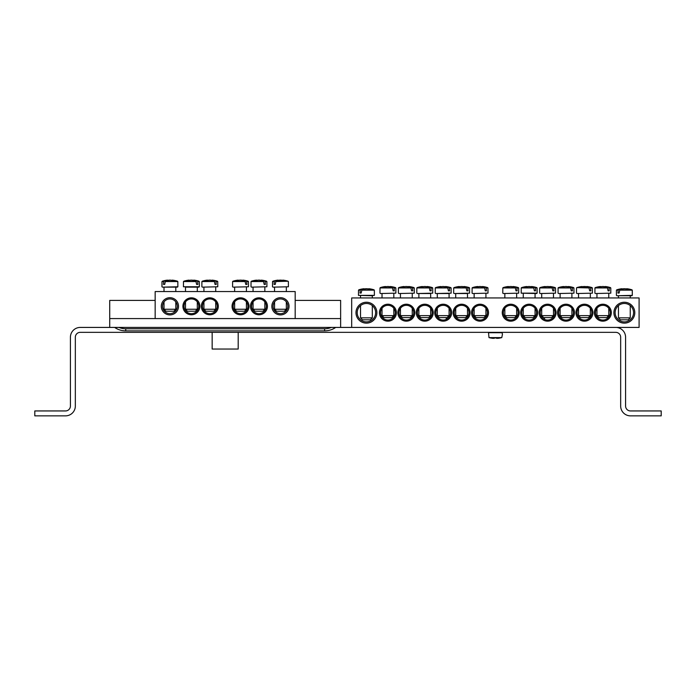 <?xml version="1.0" encoding="UTF-8"?>
<svg xmlns="http://www.w3.org/2000/svg" width="696" height="696" viewBox="0 0 696 696"><rect width="100%" height="100%" fill="white"/><g stroke="black" fill="none" stroke-linecap="round" stroke-linejoin="round"><path stroke-width="1.04" d="M251.587 306.301A7.369 7.369 0 0 1 262.636 299.924A7.369 7.369 0 0 1 262.636 312.687A7.369 7.369 0 0 1 251.587 306.301M250.482 306.301A8.474 8.474 0 0 0 263.192 313.644A8.474 8.474 0 0 0 263.192 298.967A8.474 8.474 0 0 0 250.482 306.301M295.182 318.585L295.182 291.563L155.165 291.563L155.165 318.585M232.055 306.301A8.474 8.474 0 0 0 244.766 313.644A8.474 8.474 0 0 0 244.766 298.967A8.474 8.474 0 0 0 232.055 306.301M218.3 306.301A8.474 8.474 0 0 0 205.59 298.967A8.474 8.474 0 0 0 205.59 313.644A8.474 8.474 0 0 0 218.3 306.301M178.507 306.301A8.596 8.596 0 0 0 165.605 298.854A8.596 8.596 0 0 0 165.605 313.748A8.596 8.596 0 0 0 178.507 306.301M289.049 306.301A8.596 8.596 0 0 0 276.147 298.854A8.596 8.596 0 0 0 276.147 313.748A8.596 8.596 0 0 0 289.049 306.301M199.874 306.301A8.474 8.474 0 0 0 187.163 298.967A8.474 8.474 0 0 0 187.163 313.644A8.474 8.474 0 0 0 199.874 306.301M233.16 306.301A7.369 7.369 0 0 1 244.218 299.924A7.369 7.369 0 0 1 244.218 312.687A7.369 7.369 0 0 1 233.16 306.301M198.769 306.301A7.369 7.369 0 0 1 187.711 312.687A7.369 7.369 0 0 1 187.711 299.924A7.369 7.369 0 0 1 198.769 306.301M217.196 306.301A7.369 7.369 0 0 1 206.138 312.687A7.369 7.369 0 0 1 206.138 299.924A7.369 7.369 0 0 1 217.196 306.301M287.813 306.301A7.369 7.369 0 0 1 276.764 312.687A7.369 7.369 0 0 1 276.764 299.924A7.369 7.369 0 0 1 287.813 306.301M177.271 306.301A7.369 7.369 0 0 1 166.222 312.687A7.369 7.369 0 0 1 166.222 299.924A7.369 7.369 0 0 1 177.271 306.301M274.555 291.563L274.555 287.144L272.971 287.144L288.396 286.778L272.971 287.144M286.561 281.228L275.929 281.228L275.216 284.438L274.024 284.438L274.337 281.228L272.527 281.558L274.128 281.558M275.668 281.558L288.048 281.228A24.569 24.569 0 0 0 282.88 280.14L282.802 280.14A24.551 17.296 97.1 0 1 285.647 280.836A24.221 17.061 97.1 0 0 284.012 280.836A24.551 17.296 -97.1 0 0 281.08 280.14L279.818 280.14A24.551 17.296 97.1 0 0 275.929 281.228M274.337 281.228A24.551 17.296 -97.1 0 1 278.095 280.14L278.009 280.14A24.569 24.569 0 0 0 272.849 281.228M275.216 284.438L274.024 284.438M286.343 309.25L274.555 309.25L276.521 311.216L284.377 311.216L286.343 309.25L286.343 301.881M174.078 287.144L162.429 287.144L177.384 287.144L175.801 287.144L175.801 291.563M165.135 281.558L177.828 281.558L165.387 281.228L164.674 284.438L163.482 284.438L163.795 281.228L161.985 281.558L163.586 281.558M163.795 281.228A24.551 17.296 -97.1 0 1 167.553 280.14L167.475 280.14A24.569 24.569 0 0 0 162.307 281.228M177.506 281.228A24.569 24.569 0 0 0 172.338 280.14L172.26 280.14A24.551 17.296 97.1 0 1 175.105 280.836A24.221 17.061 97.1 0 0 173.469 280.836A24.551 17.296 -97.1 0 0 170.537 280.14L169.276 280.14A24.551 17.296 97.1 0 0 165.387 281.228M174.078 309.25L164.012 309.25L165.979 311.216L173.835 311.216L175.801 309.25L174.078 309.25M164.674 284.438L163.482 284.438M202.345 287.144L217.778 286.778L202.345 287.144M216.143 281.558L217.744 281.558L215.934 281.228L216.247 284.438L215.055 284.438L214.342 281.228L201.901 281.558L214.594 281.558M214.342 281.228A24.551 17.296 -97.1 0 0 210.453 280.14L209.191 280.14A24.551 17.296 97.1 0 0 206.26 280.836A24.221 17.061 -97.1 0 0 204.624 280.836A24.551 17.296 -97.1 0 1 207.469 280.14L207.391 280.14A24.569 24.569 0 0 0 202.223 281.228M217.422 281.228A24.569 24.569 0 0 0 212.263 280.14L212.176 280.14A24.551 17.296 97.1 0 1 215.934 281.228M215.716 309.25L203.928 309.25L205.894 311.216L213.75 311.216L215.716 309.25L215.716 301.881M216.247 284.438L215.055 284.438M199.326 281.558L197.507 281.228L199.326 281.558L199.352 286.778L183.448 286.778L198.882 287.144L185.501 287.144L185.501 291.563M197.725 281.558L197.829 284.438L196.637 284.438L195.924 281.228L183.474 281.558L196.176 281.558M195.924 281.228A24.551 17.296 -97.1 0 0 192.026 280.14L190.774 280.14A24.551 17.296 97.1 0 0 187.842 280.836A24.221 17.061 -97.1 0 0 186.206 280.836A24.551 17.296 -97.1 0 1 189.051 280.14L188.964 280.14A24.569 24.569 0 0 0 183.796 281.228M199.004 281.228A24.569 24.569 0 0 0 193.836 280.14L193.749 280.14A24.551 17.296 97.1 0 1 197.507 281.228M197.299 309.25L185.501 309.25L187.468 311.216L195.332 311.216L197.299 309.25L197.299 301.881M197.829 284.438L196.637 284.438M234.63 291.563L234.63 287.144L233.047 287.144L248.481 286.778L233.047 287.144M246.854 281.558L248.455 281.558L246.636 281.228L246.958 284.438L245.766 284.438L245.053 281.228L232.603 281.558L245.305 281.558M245.053 281.228A24.551 17.296 -97.1 0 0 241.155 280.14L239.903 280.14A24.551 17.296 97.1 0 0 236.971 280.836A24.221 17.061 -97.1 0 0 235.335 280.836A24.551 17.296 -97.1 0 1 238.18 280.14L238.093 280.14A24.569 24.569 0 0 0 232.925 281.228M248.133 281.228A24.569 24.569 0 0 0 242.965 280.14L242.878 280.14A24.551 17.296 97.1 0 1 246.636 281.228M246.428 309.25L234.63 309.25L236.596 311.216L244.461 311.216L246.428 309.25L246.428 301.881M246.958 284.438L245.766 284.438M253.057 291.563L253.057 287.144L251.474 287.144L266.907 286.778L251.474 287.144M265.272 281.558L266.873 281.558L265.063 281.228L265.376 284.438L264.184 284.438L263.471 281.228L251.03 281.558L263.732 281.558M263.471 281.228A24.551 17.296 -97.1 0 0 259.582 280.14L258.32 280.14A24.551 17.296 97.1 0 0 255.389 280.836A24.221 17.061 -97.1 0 0 253.753 280.836A24.551 17.296 -97.1 0 1 256.598 280.14L256.519 280.14A24.569 24.569 0 0 0 251.352 281.228M266.551 281.228A24.569 24.569 0 0 0 261.392 280.14L261.305 280.14A24.551 17.296 97.1 0 1 265.063 281.228M264.845 309.25L253.057 309.25L255.023 311.216L262.879 311.216L264.845 309.25L264.845 301.881M265.376 284.438L264.184 284.438M595.489 312.687A7.369 7.369 0 0 1 606.547 306.31A7.369 7.369 0 0 1 606.547 319.072A7.369 7.369 0 0 1 595.489 312.687M594.384 312.687A8.474 8.474 0 0 0 607.095 320.03A8.474 8.474 0 0 0 607.095 305.353A8.474 8.474 0 0 0 594.384 312.687M615.751 327.425L80.249 327.425A9.822 9.822 0 0 0 70.418 337.255L70.418 406.038A4.916 4.916 0 0 1 65.502 410.945L34.8 410.945L34.8 415.86L65.502 415.86A9.822 9.822 0 0 0 75.333 406.038L75.333 337.255A4.916 4.916 0 0 1 80.249 332.34L615.751 332.34A4.916 4.916 0 0 1 620.667 337.255L620.667 406.038A9.822 9.822 0 0 0 630.498 415.86L661.2 415.86L661.2 410.945L630.498 410.945A4.916 4.916 0 0 1 625.582 406.038L625.582 337.255A9.822 9.822 0 0 0 615.751 327.425L639.093 327.425L639.093 297.949L351.689 297.949L351.689 327.425M575.957 312.687A8.474 8.474 0 0 0 588.677 320.03A8.474 8.474 0 0 0 588.677 305.353A8.474 8.474 0 0 0 575.957 312.687M539.113 312.687A8.474 8.474 0 0 0 551.824 320.03A8.474 8.474 0 0 0 551.824 305.353A8.474 8.474 0 0 0 539.113 312.687M502.268 312.687A8.474 8.474 0 0 0 514.979 320.03A8.474 8.474 0 0 0 514.979 305.353A8.474 8.474 0 0 0 502.268 312.687M414.816 312.687A8.474 8.474 0 0 0 402.105 305.353A8.474 8.474 0 0 0 402.105 320.03A8.474 8.474 0 0 0 414.816 312.687M451.66 312.687A8.474 8.474 0 0 0 438.95 305.353A8.474 8.474 0 0 0 438.95 320.03A8.474 8.474 0 0 0 451.66 312.687M488.514 312.687A8.474 8.474 0 0 0 475.794 305.353A8.474 8.474 0 0 0 475.794 320.03A8.474 8.474 0 0 0 488.514 312.687M376.867 312.687A10.44 10.44 0 0 0 361.207 303.647A10.44 10.44 0 0 0 361.207 321.735A10.44 10.44 0 0 0 376.867 312.687M634.795 312.687A10.44 10.44 0 0 0 619.135 303.647A10.44 10.44 0 0 0 619.135 321.735A10.44 10.44 0 0 0 634.795 312.687M470.087 312.687A8.474 8.474 0 0 0 457.376 305.353A8.474 8.474 0 0 0 457.376 320.03A8.474 8.474 0 0 0 470.087 312.687M433.243 312.687A8.474 8.474 0 0 0 420.523 305.353A8.474 8.474 0 0 0 420.523 320.03A8.474 8.474 0 0 0 433.243 312.687M396.389 312.687A8.474 8.474 0 0 0 383.679 305.353A8.474 8.474 0 0 0 383.679 320.03A8.474 8.474 0 0 0 396.389 312.687M520.686 312.687A8.474 8.474 0 0 0 533.406 320.03A8.474 8.474 0 0 0 533.406 305.353A8.474 8.474 0 0 0 520.686 312.687M557.539 312.687A8.474 8.474 0 0 0 570.25 320.03A8.474 8.474 0 0 0 570.25 305.353A8.474 8.474 0 0 0 557.539 312.687M577.062 312.687A7.369 7.369 0 0 1 588.12 306.31A7.369 7.369 0 0 1 588.12 319.072A7.369 7.369 0 0 1 577.062 312.687M558.644 312.687A7.369 7.369 0 0 1 569.693 306.31A7.369 7.369 0 0 1 569.693 319.072A7.369 7.369 0 0 1 558.644 312.687M540.218 312.687A7.369 7.369 0 0 1 551.275 306.31A7.369 7.369 0 0 1 551.275 319.072A7.369 7.369 0 0 1 540.218 312.687M521.791 312.687A7.369 7.369 0 0 1 532.849 306.31A7.369 7.369 0 0 1 532.849 319.072A7.369 7.369 0 0 1 521.791 312.687M503.373 312.687A7.369 7.369 0 0 1 514.422 306.31A7.369 7.369 0 0 1 514.422 319.072A7.369 7.369 0 0 1 503.373 312.687M395.285 312.687A7.369 7.369 0 0 1 384.236 319.072A7.369 7.369 0 0 1 384.236 306.31A7.369 7.369 0 0 1 395.285 312.687M413.711 312.687A7.369 7.369 0 0 1 402.653 319.072A7.369 7.369 0 0 1 402.653 306.31A7.369 7.369 0 0 1 413.711 312.687M432.138 312.687A7.369 7.369 0 0 1 421.08 319.072A7.369 7.369 0 0 1 421.08 306.31A7.369 7.369 0 0 1 432.138 312.687M450.556 312.687A7.369 7.369 0 0 1 439.507 319.072A7.369 7.369 0 0 1 439.507 306.31A7.369 7.369 0 0 1 450.556 312.687M468.982 312.687A7.369 7.369 0 0 1 457.925 319.072A7.369 7.369 0 0 1 457.925 306.31A7.369 7.369 0 0 1 468.982 312.687M487.409 312.687A7.369 7.369 0 0 1 476.351 319.072A7.369 7.369 0 0 1 476.351 306.31A7.369 7.369 0 0 1 487.409 312.687M633.569 312.687A9.213 9.213 0 0 1 619.745 320.665A9.213 9.213 0 0 1 619.745 304.709A9.213 9.213 0 0 1 633.569 312.687M375.631 312.687A9.213 9.213 0 0 1 361.816 320.665A9.213 9.213 0 0 1 361.816 304.709A9.213 9.213 0 0 1 375.631 312.687M618.457 295.739L631.829 295.739L618.457 295.739L618.457 297.949M619.579 290.154L632.273 290.154L619.832 289.823L619.118 293.033L617.926 293.033L618.239 289.823L616.43 290.154L618.031 290.154M631.951 289.823A24.569 24.569 0 0 0 626.792 288.736L626.705 288.736A24.551 17.296 97.1 0 1 629.549 289.44A24.221 17.061 97.1 0 0 627.914 289.44A24.551 17.296 -97.1 0 0 624.982 288.736L623.72 288.736A24.551 17.296 97.1 0 0 619.832 289.823M618.239 289.823A24.551 17.296 -97.1 0 1 621.998 288.736L621.919 288.736A24.569 24.569 0 0 0 616.752 289.823M619.118 293.033L617.926 293.033M630.245 317.846L618.457 317.846L620.423 319.812L628.279 319.812L630.245 317.846L630.245 305.614M371.707 295.739L374.378 295.374L358.475 295.374L371.707 295.739M361.65 290.154L374.344 290.154L361.903 289.823L361.189 293.033L359.997 293.033L360.31 289.823L358.501 290.154L360.102 290.154M360.31 289.823A24.551 17.296 -97.1 0 1 364.069 288.736L363.991 288.736A24.569 24.569 0 0 0 358.823 289.823M374.022 289.823A24.569 24.569 0 0 0 368.863 288.736L368.776 288.736A24.551 17.296 97.1 0 1 371.62 289.44A24.221 17.061 97.1 0 0 369.985 289.44A24.551 17.296 -97.1 0 0 367.053 288.736L365.791 288.736A24.551 17.296 97.1 0 0 361.903 289.823M370.594 317.846L360.528 317.846L362.494 319.812L370.35 319.812L372.316 317.846L370.594 317.846M361.189 293.033L359.997 293.033M474.141 297.949L474.141 293.529L472.558 293.529L487.992 293.164L472.558 293.529M486.356 287.944L487.957 287.944L486.147 287.613L486.46 290.824L485.269 290.824L484.555 287.613L472.114 287.944L484.808 287.944M484.555 287.613A24.551 17.296 -97.1 0 0 480.666 286.526L479.405 286.526A24.551 17.296 97.1 0 0 476.473 287.231A24.221 17.061 -97.1 0 0 474.837 287.231A24.551 17.296 -97.1 0 1 477.682 286.526L477.604 286.526A24.569 24.569 0 0 0 472.436 287.613M487.635 287.613A24.569 24.569 0 0 0 482.467 286.526L482.389 286.526A24.551 17.296 97.1 0 1 486.147 287.613M485.93 315.636L474.141 315.636L476.108 317.602L483.964 317.602L485.93 315.636L485.93 308.267M486.46 290.824L485.269 290.824M454.131 293.529L469.565 293.164L454.131 293.529M467.503 297.949L467.503 293.529L455.715 293.529L455.715 297.949M467.93 287.944L469.53 287.944L467.721 287.613L468.034 290.824L466.851 290.824L466.137 287.613L453.688 287.944L466.39 287.944M466.137 287.613A24.551 17.296 -97.1 0 0 462.24 286.526L460.978 286.526A24.551 17.296 97.1 0 0 458.055 287.231A24.221 17.061 -97.1 0 0 456.419 287.231A24.551 17.296 -97.1 0 1 459.256 286.526L459.177 286.526A24.569 24.569 0 0 0 454.01 287.613M469.217 287.613A24.569 24.569 0 0 0 464.049 286.526L463.962 286.526A24.551 17.296 97.1 0 1 467.721 287.613M467.503 315.636L455.715 315.636L457.681 317.602L465.546 317.602L467.503 315.636L467.503 308.267M468.034 290.824L466.851 290.824M435.713 293.529L451.138 293.164L435.713 293.529M449.085 297.949L449.085 293.529L437.297 293.529L437.297 297.949M449.512 287.944L451.112 287.944L449.294 287.613L449.616 290.824L448.424 290.824L447.711 287.613L435.27 287.944L447.963 287.944M447.711 287.613A24.551 17.296 -97.1 0 0 443.822 286.526L442.56 286.526A24.551 17.296 97.1 0 0 439.628 287.231A24.221 17.061 -97.1 0 0 437.993 287.231A24.551 17.296 -97.1 0 1 440.838 286.526L440.751 286.526A24.569 24.569 0 0 0 435.583 287.613M450.79 287.613A24.569 24.569 0 0 0 445.623 286.526L445.544 286.526A24.551 17.296 97.1 0 1 449.294 287.613M449.085 315.636L437.297 315.636L439.254 317.602L447.119 317.602L449.085 315.636L449.085 308.267M449.616 290.824L448.424 290.824M417.287 293.529L432.721 293.164L417.287 293.529M430.659 297.949L430.659 293.529L418.87 293.529L418.87 297.949M431.085 287.944L432.686 287.944L430.876 287.613L431.189 290.824L429.998 290.824L429.284 287.613L416.843 287.944L429.536 287.944M429.284 287.613A24.551 17.296 -97.1 0 0 425.395 286.526L424.134 286.526A24.551 17.296 97.1 0 0 421.202 287.231A24.221 17.061 -97.1 0 0 419.566 287.231A24.551 17.296 -97.1 0 1 422.411 286.526L422.333 286.526A24.569 24.569 0 0 0 417.165 287.613M432.364 287.613A24.569 24.569 0 0 0 427.196 286.526L427.118 286.526A24.551 17.296 97.1 0 1 430.876 287.613M430.659 315.636L418.87 315.636L420.836 317.602L428.692 317.602L430.659 315.636L430.659 308.267M431.189 290.824L429.998 290.824M398.86 293.529L414.294 293.164L398.86 293.529M412.658 287.944L414.259 287.944L412.45 287.613L412.763 290.824L411.58 290.824L410.866 287.613L398.416 287.944L411.118 287.944M410.866 287.613A24.551 17.296 -97.1 0 0 406.969 286.526L405.707 286.526A24.551 17.296 97.1 0 0 402.784 287.231A24.221 17.061 -97.1 0 0 401.148 287.231A24.551 17.296 -97.1 0 1 403.993 286.526L403.906 286.526A24.569 24.569 0 0 0 398.738 287.613M413.946 287.613A24.569 24.569 0 0 0 408.778 286.526L408.691 286.526A24.551 17.296 97.1 0 1 412.45 287.613M412.241 315.636L400.444 315.636L402.41 317.602L410.275 317.602L412.241 315.636L412.241 308.267M412.763 290.824L411.58 290.824M382.026 297.949L382.026 293.529L380.442 293.529L395.867 293.164L380.442 293.529M394.24 287.944L395.841 287.944L394.032 287.613L394.345 290.824L393.153 290.824L392.44 287.613L379.999 287.944L392.692 287.944M392.44 287.613A24.551 17.296 -97.1 0 0 388.551 286.526L387.289 286.526A24.551 17.296 97.1 0 0 384.357 287.231A24.221 17.061 -97.1 0 0 382.722 287.231A24.551 17.296 -97.1 0 1 385.567 286.526L385.48 286.526A24.569 24.569 0 0 0 380.32 287.613M395.519 287.613A24.569 24.569 0 0 0 390.352 286.526L390.273 286.526A24.551 17.296 97.1 0 1 394.032 287.613M393.814 315.636L382.026 315.636L383.983 317.602L391.848 317.602L393.814 315.636L393.814 308.267M394.345 290.824L393.153 290.824M503.26 293.529L518.694 293.164L503.26 293.529M517.058 287.944L518.659 287.944L516.85 287.613L517.163 290.824L515.98 290.824L515.266 287.613L502.817 287.944L515.518 287.944M515.266 287.613A24.551 17.296 -97.1 0 0 511.369 286.526L510.107 286.526A24.551 17.296 97.1 0 0 507.184 287.231A24.221 17.061 -97.1 0 0 505.548 287.231A24.551 17.296 -97.1 0 1 508.393 286.526L508.306 286.526A24.569 24.569 0 0 0 503.138 287.613M518.346 287.613A24.569 24.569 0 0 0 513.178 286.526L513.091 286.526A24.551 17.296 97.1 0 1 516.85 287.613M516.641 315.636L504.844 315.636L506.81 317.602L514.675 317.602L516.641 315.636L516.641 308.267M517.163 290.824L515.98 290.824M537.086 287.944L535.276 287.613L537.086 287.944L537.121 293.164L521.208 293.164L536.642 293.529L535.059 293.529L535.059 297.949M535.485 287.944L535.589 290.824L534.398 290.824L533.684 287.613L521.243 287.944L533.936 287.944M533.684 287.613A24.551 17.296 -97.1 0 0 529.795 286.526L528.534 286.526A24.551 17.296 97.1 0 0 525.602 287.231A24.221 17.061 -97.1 0 0 523.966 287.231A24.551 17.296 -97.1 0 1 526.811 286.526L526.733 286.526A24.569 24.569 0 0 0 521.565 287.613M536.764 287.613A24.569 24.569 0 0 0 531.596 286.526L531.518 286.526A24.551 17.296 97.1 0 1 535.276 287.613M535.059 315.636L523.27 315.636L525.236 317.602L533.092 317.602L535.059 315.636L535.059 308.267M535.589 290.824L534.398 290.824M540.113 293.529L555.538 293.164L540.113 293.529M553.912 287.944L555.512 287.944L553.694 287.613L554.016 290.824L552.824 290.824L552.111 287.613L539.67 287.944L552.363 287.944M552.111 287.613A24.551 17.296 -97.1 0 0 548.222 286.526L546.96 286.526A24.551 17.296 97.1 0 0 544.028 287.231A24.221 17.061 -97.1 0 0 542.393 287.231A24.551 17.296 -97.1 0 1 545.238 286.526L545.151 286.526A24.569 24.569 0 0 0 539.983 287.613M555.19 287.613A24.569 24.569 0 0 0 550.023 286.526L549.944 286.526A24.551 17.296 97.1 0 1 553.694 287.613M553.485 315.636L541.697 315.636L543.654 317.602L551.519 317.602L553.485 315.636L553.485 308.267M554.016 290.824L552.824 290.824M558.531 293.529L573.965 293.164L558.531 293.529M572.33 287.944L573.93 287.944L572.121 287.613L572.434 290.824L571.251 290.824L570.537 287.613L558.088 287.944L570.79 287.944M570.537 287.613A24.551 17.296 -97.1 0 0 566.64 286.526L565.378 286.526A24.551 17.296 97.1 0 0 562.455 287.231A24.221 17.061 -97.1 0 0 560.819 287.231A24.551 17.296 -97.1 0 1 563.656 286.526L563.577 286.526A24.569 24.569 0 0 0 558.409 287.613M573.617 287.613A24.569 24.569 0 0 0 568.449 286.526L568.362 286.526A24.551 17.296 97.1 0 1 572.121 287.613M571.903 315.636L560.115 315.636L562.081 317.602L569.946 317.602L571.903 315.636L571.903 308.267M572.434 290.824L571.251 290.824M576.958 293.529L592.392 293.164L576.958 293.529M590.756 287.944L592.357 287.944L590.547 287.613L590.861 290.824L589.669 290.824L588.955 287.613L578.324 287.613M588.955 287.613A24.551 17.296 -97.1 0 0 585.066 286.526L583.805 286.526A24.551 17.296 97.1 0 0 580.873 287.231A24.221 17.061 -97.1 0 0 579.237 287.231A24.551 17.296 -97.1 0 1 582.082 286.526L582.004 286.526A24.569 24.569 0 0 0 576.836 287.613L589.207 287.944M592.035 287.613A24.569 24.569 0 0 0 586.867 286.526L586.789 286.526A24.551 17.296 97.1 0 1 590.547 287.613M590.33 315.636L578.541 315.636L580.508 317.602L588.364 317.602L590.33 315.636L590.33 308.267M590.861 290.824L589.669 290.824M595.385 293.529L610.81 293.164L595.385 293.529M609.183 287.944L610.784 287.944L608.965 287.613L609.287 290.824L608.095 290.824L607.382 287.613L594.941 287.944L607.634 287.944M607.382 287.613A24.551 17.296 -97.1 0 0 603.493 286.526L602.231 286.526A24.551 17.296 97.1 0 0 599.299 287.231A24.221 17.061 -97.1 0 0 597.664 287.231A24.551 17.296 -97.1 0 1 600.509 286.526L600.422 286.526A24.569 24.569 0 0 0 595.254 287.613M610.462 287.613A24.569 24.569 0 0 0 605.294 286.526L605.207 286.526A24.551 17.296 97.1 0 1 608.965 287.613M608.756 315.636L596.959 315.636L598.925 317.602L606.79 317.602L608.756 315.636L608.756 308.267M609.287 290.824L608.095 290.824M502.26 332.723L488.514 332.723L488.992 337.603L501.781 337.603L502.477 334.063L501.781 332.34M497.501 338.36A24.551 24.456 0 0 0 501.781 337.603L488.992 337.603A24.551 24.456 0 0 0 493.281 338.36L494.203 337.943A24.395 24.299 0 0 0 496.57 337.943L497.501 338.36M496.605 338.36L496.57 337.943A24.395 24.299 -0 0 1 494.203 337.943L494.169 338.36M109.724 327.425L109.724 318.585L340.631 318.585L340.631 300.411L295.182 300.411M340.631 327.425L340.631 318.585M109.724 318.585L109.724 300.411L155.165 300.411M238.197 332.34L238.197 349.044L212.158 349.044L212.158 332.34M446.258 317.602L446.258 319.386M544.516 317.602L544.516 319.386M177.828 281.558L177.863 286.778L162.429 287.144M632.273 290.154L632.307 295.374L616.873 295.739M331.366 327.425A17.565 17.565 0 0 1 324.614 328.782L125.741 328.782A17.565 17.565 0 0 1 118.99 327.425M114.631 327.425C117.989 329.695 121.696 330.844 125.741 330.87L125.741 328.782M324.614 328.782L324.614 330.87L125.741 330.87M272.527 281.558L272.493 286.778M288.37 281.558L288.396 286.778M274.555 301.881L274.555 309.25M286.343 287.144L286.343 291.563M177.863 286.778L177.384 287.144M161.985 281.558L161.951 286.778M164.012 287.144L164.012 291.563M164.012 301.881L164.012 309.25M175.801 301.881L175.801 309.25M217.744 281.558L217.778 286.778M201.901 281.558L201.875 286.778M203.928 287.144L203.928 291.563M203.928 301.881L203.928 309.25M215.716 287.144L215.716 291.563M199.352 286.778L198.882 287.144M183.474 281.558L183.448 286.778M185.501 301.881L185.501 309.25M197.299 287.144L197.299 291.563M248.455 281.558L248.481 286.778M232.603 281.558L232.577 286.778M234.63 301.881L234.63 309.25M246.428 287.144L246.428 291.563M266.873 281.558L266.907 286.778M251.03 281.558L251.004 286.778M253.057 301.881L253.057 309.25M264.845 287.144L264.845 291.563M632.307 295.374L631.829 295.739M616.43 290.154L616.404 295.374M618.457 305.614L618.457 317.846M630.245 295.739L630.245 297.949M374.344 290.154L374.378 295.374M358.501 290.154L358.475 295.374M360.528 295.739L360.528 297.949M360.528 305.614L360.528 317.846M372.316 295.739L372.316 297.949M372.316 305.614L372.316 317.846M487.957 287.944L487.992 293.164M472.114 287.944L472.079 293.164M474.141 308.267L474.141 315.636M485.93 293.529L485.93 297.949M469.53 287.944L469.565 293.164M453.688 287.944L453.662 293.164M455.715 308.267L455.715 315.636M451.112 287.944L451.138 293.164M435.27 287.944L435.235 293.164M437.297 308.267L437.297 315.636M432.686 287.944L432.721 293.164M416.843 287.944L416.808 293.164M418.87 308.267L418.87 315.636M414.259 287.944L414.294 293.164M398.416 287.944L398.39 293.164M400.444 293.529L400.444 297.949M400.444 308.267L400.444 315.636M412.241 293.529L412.241 297.949M395.841 287.944L395.867 293.164M379.999 287.944L379.964 293.164M382.026 308.267L382.026 315.636M393.814 293.529L393.814 297.949M518.659 287.944L518.694 293.164M502.817 287.944L502.79 293.164M504.844 293.529L504.844 297.949M504.844 308.267L504.844 315.636M516.641 293.529L516.641 297.949M537.121 293.164L536.642 293.529M521.243 287.944L521.208 293.164M523.27 293.529L523.27 297.949M523.27 308.267L523.27 315.636M555.512 287.944L555.538 293.164M539.67 287.944L539.635 293.164M541.697 293.529L541.697 297.949M541.697 308.267L541.697 315.636M553.485 293.529L553.485 297.949M573.93 287.944L573.965 293.164M558.088 287.944L558.062 293.164M560.115 293.529L560.115 297.949M560.115 308.267L560.115 315.636M571.903 293.529L571.903 297.949M592.357 287.944L592.392 293.164M576.514 287.944L576.479 293.164M578.541 293.529L578.541 297.949M578.541 308.267L578.541 315.636M590.33 293.529L590.33 297.949M610.784 287.944L610.81 293.164M594.941 287.944L594.906 293.164M596.959 293.529L596.959 297.949M596.959 308.267L596.959 315.636M608.756 293.529L608.756 297.949M488.514 332.723L488.992 332.34M335.716 327.425C332.366 329.695 328.66 330.844 324.614 330.87"/></g></svg>
